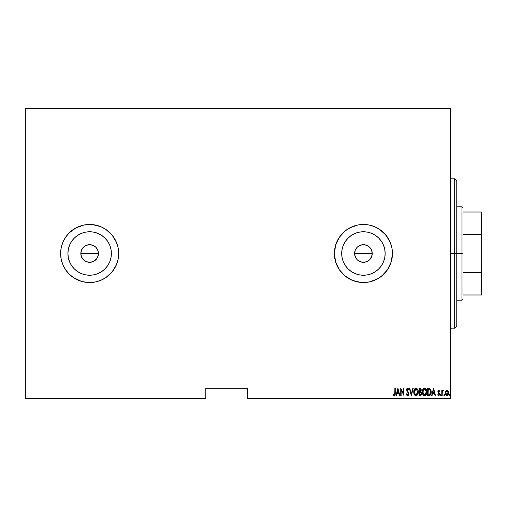 <?xml version="1.0" encoding="UTF-8"?>
<svg xmlns="http://www.w3.org/2000/svg" width="507" height="507" viewBox="0 0 507 507"><rect width="100%" height="100%" fill="white"/><g stroke="black" fill="none" stroke-linecap="round" stroke-linejoin="round"><path stroke-width="0.76" d="M81.507 250.116L80.835 253.5A8.815 8.815 0 0 1 89.644 244.685A8.815 8.815 0 0 1 98.459 253.5L97.794 250.128L95.886 247.27L93.028 245.363L89.657 244.685L86.279 245.356L84.751 246.168L82.324 248.595L81.507 250.116M355.287 250.122L354.615 253.5A8.815 8.815 0 0 1 363.424 244.685A8.815 8.815 0 0 1 372.239 253.5L371.574 250.128L370.756 248.601L369.666 247.27L366.808 245.363L363.437 244.685L360.059 245.356L357.201 247.264L355.673 249.311M341.693 253.5A21.738 21.738 0 0 1 363.424 231.762A21.738 21.738 0 0 1 385.162 253.5L384.743 257.74L383.507 261.821L381.498 265.579L378.799 268.868L375.503 271.575L371.745 273.584L367.67 274.819L363.424 275.238L359.184 274.819L355.109 273.584L351.351 271.575L348.056 268.868L345.356 265.579L343.347 261.821L342.111 257.74L341.693 253.5L342.111 249.26L343.347 245.179L345.356 241.421L348.056 238.132L351.351 235.425L355.109 233.416L359.184 232.181L363.424 231.762L367.67 232.181L371.745 233.416L375.503 235.425L378.799 238.132L381.498 241.421L383.507 245.179L384.743 249.26L385.162 253.5A21.738 21.738 0 0 1 363.424 275.238A21.738 21.738 0 0 1 341.693 253.5M67.913 253.5A21.738 21.738 0 0 1 89.644 231.762A21.738 21.738 0 0 1 111.382 253.5L110.963 257.74L109.727 261.821L107.718 265.579L105.019 268.868L101.723 271.575L97.965 273.584L93.89 274.819L89.644 275.238L85.404 274.819L81.329 273.584L77.571 271.575L74.276 268.868L71.576 265.579L69.567 261.821L68.331 257.74L67.913 253.5L68.331 249.26L69.567 245.179L71.576 241.421L74.276 238.132L77.571 235.425L81.329 233.416L85.404 232.181L89.644 231.762L93.89 232.181L97.965 233.416L101.723 235.425L105.019 238.132L107.718 241.421L109.727 245.179L110.963 249.26L111.382 253.5A21.738 21.738 0 0 1 89.644 275.238A21.738 21.738 0 0 1 67.913 253.5M118.682 253.481A29.038 29.038 0 0 0 95.31 225.019L89.644 224.462L83.985 225.019A29.038 29.038 0 0 0 69.129 232.954M65.492 237.39A29.038 29.038 0 0 0 60.612 253.5A29.038 29.038 0 0 1 89.644 224.462A29.038 29.038 0 0 1 118.682 253.5L118.125 247.834L116.477 242.39L113.79 237.365L110.177 232.967L105.779 229.354L100.76 226.673L92.496 224.601L83.985 225.019L78.534 226.673L73.515 229.354L69.117 232.967A29.038 29.038 0 0 0 65.517 237.346M392.462 253.481A29.038 29.038 0 0 0 379.572 229.36M379.547 229.348A29.038 29.038 0 0 0 369.09 225.019L363.424 224.462L357.765 225.019A29.038 29.038 0 0 0 334.392 253.5A29.038 29.038 0 0 1 363.424 224.462A29.038 29.038 0 0 1 392.462 253.5L391.905 247.834L390.257 242.39L387.57 237.365L383.957 232.967L379.559 229.354L374.54 226.673L369.09 225.019L363.424 224.462L357.765 225.019L352.314 226.673L347.295 229.354L342.897 232.967L339.284 237.365L336.597 242.39L334.95 247.834L334.392 253.5L334.95 259.166L336.597 264.61L339.284 269.635L342.897 274.034L347.295 277.646L352.314 280.327L357.765 281.981L363.424 282.538L369.09 281.981L374.54 280.327L379.559 277.646L383.957 274.034L387.57 269.635L390.257 264.61L391.905 259.166L392.462 253.5A29.038 29.038 0 0 1 363.424 282.538A29.038 29.038 0 0 1 334.392 253.5A29.038 29.038 0 0 0 363.424 282.538A29.038 29.038 0 0 0 392.462 253.5L391.905 247.834L390.257 242.39L385.871 235.077L379.559 229.354L374.54 226.673L369.09 225.019M354.78 255.217L354.615 253.5L355.287 256.878L356.098 258.393L354.78 255.217L354.78 251.783L355.28 250.128L357.194 247.264L360.052 245.356L363.424 244.685L365.148 244.856L366.802 245.356L369.66 247.264L371.568 250.128L372.075 251.783L372.075 255.217L370.224 259.115M369.66 247.264L371.143 249.235M363.437 244.685L365.154 244.856M361.713 244.856L362.568 244.729M360.065 245.35L360.388 245.223M358.538 246.168L359.412 245.654M357.201 247.264L357.524 246.953M356.104 248.595L356.497 248.056M354.78 251.783L355.001 250.902M84.751 260.826L83.414 259.736L86.272 261.644L89.644 262.315L93.015 261.644L89.644 262.315L86.272 261.644L83.414 259.736L81.5 256.872L81 255.217L81 251.783L81.5 250.128L83.414 247.264L86.272 245.356L89.644 244.685L93.022 245.356L94.549 246.174L95.88 247.264L97.794 250.128L98.295 251.783L98.295 255.217L96.976 258.399L95.684 259.926M95.88 247.264L98.092 250.978M89.657 244.685L92.173 245.052M87.933 244.856L88.788 244.729M86.279 245.356L86.608 245.223M84.758 246.168L85.632 245.654M82.324 248.595L83.775 246.928M81.006 251.77L81.221 250.902M247.277 398.686L450.539 398.686L450.539 398.065L247.277 398.065L247.277 388.318L205.798 388.318L205.798 398.065L25.35 398.065L25.35 108.935L450.539 108.935L450.539 398.065L450.539 108.314L25.35 108.314L450.539 108.314L450.539 108.935L25.35 108.935L25.35 108.314L25.35 398.065L205.798 398.065L205.798 388.318L247.277 388.318L247.277 398.686L247.277 398.065L450.539 398.065L450.539 398.686L247.277 398.686M25.35 398.686L205.798 398.686L205.798 398.065L205.798 398.686L25.35 398.686L25.35 398.065L25.35 398.686M445.678 391.055L445.235 392.938L445.596 394.649L446.908 395.669L448.22 394.649L448.581 392.691L447.922 390.72L447.111 390.194L446.173 390.441L445.235 392.938L446.908 395.669L448.587 392.938L448.144 391.049L446.908 390.175L445.507 391.41M442.161 395.574L441.787 395.574L442.161 395.574L442.313 391.626L443.372 390.358L442.7 390.27L442.161 391.049L442.161 390.27L441.787 390.27L441.787 395.574L441.787 390.27L441.787 395.574L442.161 395.574L442.237 391.974L443.372 390.358L443.004 390.175L442.161 391.049L442.161 390.27L441.787 390.27L442.161 390.27M438.789 390.181L438.048 390.701L437.89 391.778L439.176 394.307L438.606 395.016L437.953 394.459L438.054 395.441L438.859 395.625L439.512 394.63L439.404 393.318L438.251 391.543L438.587 390.853L439.296 391.385L439.556 390.935L438.713 390.175L439.556 390.935L438.713 390.175L439.556 390.935L439.296 391.385L439.48 390.802M429.473 395.53L428.979 395.574L430.094 395.27L430.931 393.888L430.931 390.137L429.879 388.577L427.642 388.318L427.642 395.574L428.979 395.574C430.62 395.124 431.356 393.945 431.178 392.038L429.879 388.577L427.642 388.318L427.642 395.574L427.642 388.318L428.516 388.318M420.728 395.46L419.08 395.574L420.873 395.371L421.577 393.857L421.412 392.462L420.74 391.658L421.216 390.32L420.949 388.888L419.08 388.318L419.08 395.574L419.08 388.318L419.08 395.574L420.233 395.574L421.596 393.514L420.74 391.658L421.222 390.117L419.897 388.318L419.08 388.318L420.056 388.324M412.812 388.318L413.218 388.318L411.354 395.574L413.218 388.318L412.812 388.318L411.31 394.173L409.808 388.318L409.403 388.318L411.266 395.574L409.403 388.318L411.266 395.574L413.218 388.318L412.812 388.318L411.31 394.173L409.808 388.318L409.403 388.318L409.808 388.318M401.119 395.574L401.119 389.864L404.003 395.574L404.003 388.318L403.635 388.318L403.635 394.04L400.745 388.318L400.745 395.574L401.119 395.574L400.745 395.574L401.119 395.574L401.119 389.864L404.003 395.574L404.003 388.318L403.635 388.318L403.635 394.04L400.745 388.318L400.745 395.574L400.828 388.318M394.883 393.147L394.617 394.826L394.129 394.985L393.438 394.364L393.21 394.921L394.25 395.764L395.168 394.725L395.257 388.318L394.883 388.318L394.883 393.147L394.281 395.016L393.438 394.364L393.21 394.921L394.25 395.764L395.257 393.217L395.257 388.318L394.883 388.318L394.744 394.617M83.985 225.019L75.961 227.89L69.117 232.967L65.504 237.365L62.817 242.39L61.17 247.834L60.612 253.5L61.17 259.166L62.817 264.61L65.504 269.635L69.117 274.034L73.515 277.646L78.534 280.327L83.985 281.981L89.644 282.538L95.31 281.981L100.76 280.327L105.779 277.646L110.177 274.034L113.79 269.635L116.477 264.61L118.125 259.166L118.682 253.5A29.038 29.038 0 0 1 89.644 282.538A29.038 29.038 0 0 1 60.612 253.5A29.038 29.038 0 0 0 65.492 269.61M396.404 395.574L395.999 395.574L397.862 388.318L395.999 395.574L396.404 395.574L397 393.248L398.813 393.248L399.408 395.574L399.814 395.574L397.957 388.318L395.999 395.574L396.404 395.574L397 393.248L398.813 393.248L399.408 395.574L399.814 395.574L397.957 388.318L399.814 395.574L399.408 395.574M407.362 395.714L408.205 395.53L408.832 394.11L408.56 392.538L407.001 390.041L407.444 388.894L408.401 389.807L408.75 389.357L407.748 388.14L406.823 388.761L406.627 390.111L408.319 393.077L408.414 394.25L407.634 395.016L406.696 393.806L406.329 394.173L406.944 395.428L407.628 395.764L408.845 393.8L406.982 389.794L407.59 388.875L408.401 389.807L408.75 389.357L407.641 388.128L406.608 389.826L408.471 393.787L407.634 395.016L406.696 393.806L406.329 394.173L407.704 395.758M414.922 388.596L415.981 388.128C414.384 388.793 413.649 390.073 413.775 391.981L414.549 394.845L416.019 395.764L417.534 394.757L418.237 392.247L417.774 389.572L416.285 388.159L414.903 388.609L413.788 391.67M423.484 388.596L424.543 388.128C422.946 388.793 422.211 390.073 422.337 391.981L423.111 394.845L424.581 395.764L426.095 394.757L426.799 392.247L426.336 389.572L424.847 388.159L423.465 388.609L422.35 391.67M432.053 395.574L431.647 395.574L433.504 388.318L431.647 395.574L432.053 395.574L432.648 393.248L434.461 393.248L435.057 395.574L435.462 395.574L433.599 388.318L431.647 395.574L432.053 395.574L432.648 393.248L434.461 393.248L435.057 395.574L435.462 395.574L433.599 388.318L435.462 395.574L435.057 395.574M440.412 395.257L440.767 395.669L440.393 395.061L440.767 395.669L441.141 395.061L440.767 395.669L441.141 395.061L440.767 395.669L440.393 395.061L440.767 394.459L441.141 395.061L440.767 395.669L440.393 395.061L440.475 395.441L441.122 395.257L440.672 394.478L440.393 395.061L440.767 394.459L440.393 395.061L440.767 394.459L441.141 395.067M444.259 394.465L444.582 395.061L444.208 395.669L443.84 395.061L444.208 394.459L444.582 395.061L444.208 395.669L443.84 395.061L443.917 395.441L444.563 395.257L444.113 394.478L443.84 395.061L444.208 394.459L443.84 395.061L444.208 394.459L444.582 395.067M449.443 395.257L449.791 394.459L449.424 395.061L449.791 395.669L449.424 395.061L449.791 395.669L450.165 395.061L449.791 395.669L450.165 395.061L449.791 395.669L449.424 395.061L449.791 394.459L450.165 395.061L449.791 395.669L449.424 395.061L449.5 395.441L450.146 395.257L449.696 394.478L449.424 395.061L449.791 394.459L449.424 395.061L449.791 394.459L450.165 395.067M82.318 258.393L81.507 256.878L83.414 259.736M93.015 261.644L95.88 259.736L96.976 258.399L94.543 260.826L91.368 262.144M358.525 260.826L360.052 261.644L363.424 262.315L366.795 261.644L363.424 262.315L360.052 261.644L357.194 259.736L358.525 260.826L357.194 259.736L355.28 256.872M368.557 260.668L365.148 262.144M372.075 255.217L371.568 256.872L372.239 253.5A8.815 8.815 0 0 1 363.424 262.315A8.815 8.815 0 0 1 354.615 253.5L372.239 253.5L354.615 253.5M357.765 225.019L349.741 227.89L345.007 231.053L339.284 237.365L335.64 245.071L334.392 253.5L335.64 261.929L339.284 269.635L345.007 275.947L352.314 280.327L360.578 282.399L369.09 281.981L377.113 279.11L381.847 275.947L387.57 269.635L391.214 261.929L392.462 253.5M65.517 269.654A29.038 29.038 0 0 0 69.104 274.021L73.515 277.646L81.215 281.29L86.798 282.399L95.31 281.981A29.038 29.038 0 0 0 118.682 253.519M69.129 274.046A29.038 29.038 0 0 0 83.985 281.981M69.117 232.967L65.504 237.365L62.817 242.39L61.17 247.834L60.612 253.5L61.17 259.166L62.817 264.61L65.504 269.635L69.117 274.034M95.31 281.981L100.76 280.327L105.779 277.646L112.091 271.923L116.477 264.61L118.125 259.166L118.682 253.5L118.125 247.834L116.477 242.39L112.091 235.077L105.779 229.354L100.76 226.673L95.31 225.019M71.576 265.579L74.276 268.868M101.723 271.575L105.019 268.868M107.718 241.421L105.019 238.132M77.571 235.425L74.276 238.132M98.295 255.217L97.788 256.872L98.459 253.5A8.815 8.815 0 0 1 89.644 262.315A8.815 8.815 0 0 1 80.835 253.5L81.507 256.878M89.644 262.315L87.926 262.144M81 255.217L80.835 253.5L98.459 253.5L80.835 253.5M93.022 245.356L94.543 246.174M98.295 251.783L98.459 253.5M345.356 265.579L348.056 268.868M375.503 271.575L378.799 268.868M381.498 241.421L378.799 238.132M351.351 235.425L348.056 238.132M363.424 262.315L361.706 262.144M366.802 245.356L368.323 246.174M371.568 250.128L372.239 253.5M370.756 258.399L371.568 256.872M366.795 261.644L368.323 260.826M356.098 258.393L357.194 259.736M96.976 258.399L97.788 256.872M394.883 388.318L395.257 388.318L395.251 393.597M395.245 393.971L395.181 394.655M393.597 395.441L393.438 394.364L394.408 394.991M394.864 394.015L394.877 393.679M397.906 389.712L398.622 392.507L397.19 392.507L397.906 389.712L398.622 392.507L397.19 392.507L397.906 389.712M403.635 388.318L404.003 388.318L403.921 395.574M406.696 393.806L406.456 394.541M407.438 394.978L407.831 394.985M407.882 394.966L408.281 394.579M408.471 393.787L408.16 392.767M407.767 392.19L406.62 390.016M407.546 391.917L406.848 390.929M407.387 391.715L406.918 391.062M406.62 389.547L407.501 388.147M406.671 389.23L407.375 388.185M407.856 388.166L408.566 388.945M408.572 388.958L408.401 389.807L407.444 388.894M408.287 389.553L408.008 389.097M407.013 389.496L407.4 390.916M407.26 390.732L407.837 391.455M414.232 389.617L414.434 389.218M415.398 388.261L414.232 389.61M413.775 391.981C413.661 393.876 414.403 395.137 416.019 395.764C417.629 395.118 418.37 393.85 418.243 391.943C418.37 390.022 417.622 388.749 415.981 388.128M417.476 389.046L418.034 390.276M417.476 389.04L418.218 391.315M418.218 391.334L418.237 392.247M418.218 392.564L418.142 393.14M417.774 394.307L417.534 394.763M415.328 395.593L414.935 395.314M414.916 395.289L414.555 394.858M414.542 394.839L414.251 394.326M413.934 393.419L414.13 394.047M413.858 393.045L413.801 392.576M415.525 388.977L416 388.875L417.869 391.943L417.635 393.489M417.781 392.925L417.863 391.696L416 395.016L416.481 394.921L416 395.016L414.168 392.462L416 388.875L415.436 389.021M417.781 390.96L417.863 391.696M416.722 389.116L417.255 389.649M417.077 394.484L416.76 394.763M414.238 392.944L414.168 392.462M414.168 391.48L414.422 390.327M420.949 388.888L421.159 389.484L420.949 388.888M421.209 389.794L421.222 390.117M421.596 393.514L421.577 393.857M421.577 393.863L421.526 394.199M420.132 394.826L419.454 394.833L419.454 392.133L420.664 392.304L419.701 392.133L420.487 392.215L421.222 393.514L420.259 394.82L419.454 394.833L419.454 392.133L420.392 392.19M421.152 394.021L421.222 393.514M420.442 389.173L419.967 389.059L420.848 390.13L419.948 391.379L419.454 391.385L419.454 389.059L420.354 389.129L420.81 389.737L420.658 389.37M420.829 390.403L419.948 391.379L420.563 391.074M419.707 391.385L419.454 389.059L419.967 389.059M422.794 389.617L422.996 389.218M423.427 388.654L422.794 389.61M422.337 391.981C422.223 393.876 422.965 395.137 424.581 395.764C426.191 395.118 426.932 393.85 426.805 391.943C426.938 390.022 426.184 388.749 424.543 388.128M425.405 388.387L425.899 388.856M426.038 389.046L426.596 390.276M426.038 389.04L426.78 391.315M426.78 391.334L426.799 392.247M426.78 392.564L426.704 393.14M426.336 394.307L425.899 395.042M423.89 395.593L423.497 395.314M423.478 395.289L423.117 394.858M423.104 394.839L422.813 394.326M422.496 393.419L422.692 394.047M422.42 393.045L422.363 392.576M423.96 388.261L423.465 388.609M424.086 388.977L424.562 388.875L426.431 391.943L426.197 393.489M424.321 394.997L423.111 393.869M422.718 392.222L424.562 388.875L423.998 389.021M423.389 389.572L423.827 389.129M426.134 390.257L424.689 388.882L425.785 389.61L426.412 391.455M425.823 394.25L426.431 391.696L424.689 395.01L422.711 391.974M425.639 394.484L425.322 394.763M422.8 392.944L422.73 392.462M423.136 393.92L423.358 394.294M422.73 391.48L422.984 390.327M428.865 388.324L429.416 388.4M431.127 391.106L431.165 391.55M431.121 392.988L431.159 392.621M429.765 395.441L430.094 395.27M430.487 394.845L430.766 394.326M431.045 390.605L430.931 390.137M429.34 389.154L429.828 389.363L429.34 389.154M429.987 389.484L430.348 389.946L429.987 389.484M430.411 390.067L430.798 391.645M430.646 393.356L430.05 394.44M429.613 394.706L428.016 394.833L428.016 389.059L429.663 389.262L430.811 392.038L429.366 394.769M428.662 389.065L429.004 389.097M430.766 391.29L430.69 390.859M430.798 392.405L430.766 392.767M433.555 389.712L434.271 392.507L432.839 392.507L433.555 389.712L434.271 392.507L432.839 392.507L433.555 389.712M439.189 391.208L438.644 390.834M438.809 390.846L438.251 391.543L438.809 390.846M438.257 391.429L439.404 393.318L438.568 392.317M438.251 391.543L438.454 392.177M438.536 395.663L437.693 394.953L438.612 395.669L439.556 394.135L439.404 393.318L439.544 394.383M439.512 394.63L439.36 395.092M438.612 395.669L437.693 394.953L437.953 394.459L437.693 394.953M438.606 395.016L437.953 394.459L438.675 395.01L439.182 394.161L438.606 395.016M439.151 394.446L438.029 392.386L438.853 393.362M438.973 393.502L438.587 393.109M438.713 390.175L437.883 391.569L438.029 392.386L437.985 390.872M442.294 390.764L443.004 390.175L443.372 390.358L442.852 390.84M443.055 390.181L443.372 390.358M442.186 392.519L442.174 392.881M444.576 395.162L444.208 394.459L444.582 395.061L444.208 395.669L444.563 394.871M444.259 395.663L443.859 395.257M447.009 390.181L447.497 390.339M448.486 391.968L448.562 392.456M448.587 392.944L448.549 393.54M448.34 394.37L448.461 393.977M447.339 395.593L448.03 394.991M447.928 395.13L447.408 395.561M446.8 395.663L446.477 395.587M446.382 395.549L445.837 395.054M445.507 394.446L445.317 393.812M445.26 392.456L445.336 391.968M445.716 394.871L446.103 395.359M446.825 395.01L447.237 394.953L445.609 392.944L445.672 393.609L445.609 392.944L446.908 390.827L448.213 392.944L446.743 395.004M446.997 390.834L448.15 392.266L447.928 391.626M447.256 394.947L448.213 392.944L447.237 394.953M446.293 394.782L445.849 394.167M415.119 394.661L414.796 394.294M420.664 392.304L421.184 393.121M428.516 394.833L428.016 394.833L428.32 389.059M429.15 394.801L428.833 394.826M445.761 393.939L445.672 393.609M454.684 253.5L456.763 253.5L456.763 180.904L456.763 326.096L456.763 253.5L454.684 253.5L454.684 178.832L454.684 253.5L450.539 253.5L454.684 253.5L454.684 328.168L454.684 253.5M462.986 212.021L462.986 234.488L462.986 212.021L481.029 212.021L462.986 212.021M462.986 253.5L462.986 234.488L462.986 272.512L462.986 253.5L461.947 253.5L462.986 253.5M456.763 206.831L461.947 206.831L461.947 253.5L461.947 206.831L462.986 207.87M456.763 253.5L461.947 253.5L456.763 253.5M462.986 294.979L462.986 272.512L462.986 294.979L481.65 294.979L481.65 270.966L481.029 272.512L462.986 272.512L481.029 272.512L481.029 294.979L481.029 272.512L481.65 270.966L481.65 294.979L462.986 294.979M456.763 300.169L461.947 300.169L461.947 253.5L461.947 300.169L462.986 299.13M481.65 212.021L481.029 212.021L481.029 234.488L481.65 236.034L481.65 270.966L481.65 212.021L481.65 236.034L481.029 234.488L481.029 212.021L481.65 212.021M462.986 234.488L481.029 234.488L462.986 234.488M450.539 178.832L454.684 178.832L456.763 180.904M450.539 328.168L454.684 328.168L456.763 326.096"/></g></svg>
